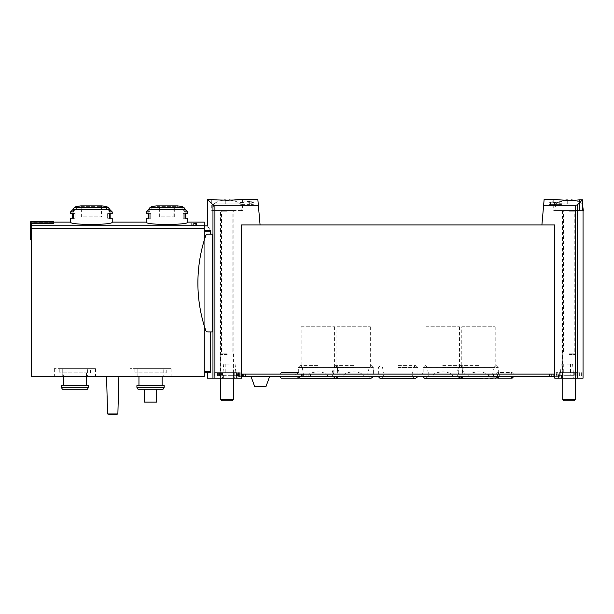 <?xml version="1.0" encoding="UTF-8"?>
<svg xmlns="http://www.w3.org/2000/svg" width="614" height="614" viewBox="0 0 614 614"><rect width="100%" height="100%" fill="white"/><g stroke="black" fill="none" stroke-linecap="round" stroke-linejoin="round"><path stroke-width="0.46" stroke-dasharray="3.07 2.3" d="M579.593 199.811C570.552 201.116 553.053 199.42 553.728 199.228C553.053 199.412 570.521 201.116 579.593 199.811L579.593 210.541L553.728 210.541L582.456 210.541L579.593 210.541L579.593 199.811M544.15 199.228L543.62 205.306L575.479 205.306L577.436 204.83L582.456 199.819L582.456 210.541L555.018 210.541L583.3 210.541M555.77 202.919L549 202.244L552.915 201.384L552.915 204.623L549 204.623L560.336 204.623L560.336 201.745L555.77 202.919L555.77 204.623M552.915 201.722L550.62 202.244L554.588 202.628L561.956 201.384L561.956 203.249L560.336 203.249M222.851 200.21A24.314 24.314 0 0 0 213.749 203.856A24.314 24.314 0 0 1 225.254 199.895L225.254 200.609A23.601 23.601 0 0 1 229.06 200.609L229.06 199.895A24.314 24.314 0 0 1 240.565 203.856A24.314 24.314 0 0 0 231.463 200.21C220.019 200.133 213.442 199.803 211.73 199.228L211.73 210.541L242.584 210.541L211.73 210.541M260.075 224.939L241.555 224.939L260.075 224.939L257.819 199.228M258.356 205.306L214.915 205.306L214.915 378.193L207.355 378.193M211.73 203.595L212.966 204.83L214.915 205.306M250.059 201.277L240.427 202.244L240.427 202.689L249.606 201.684L249.606 202.244L247.987 202.244L247.987 202.643L251.226 203.411L251.226 202.643L253.382 202.643L253.382 202.244L251.226 202.244L251.226 201.277L250.059 201.277L250.059 204.623L253.382 204.623L240.427 204.623L250.059 204.623M191.745 223.128L196.818 222.89L196.818 223.542L190.639 223.128L193.379 222.943L191.745 223.128L191.745 225.2L196.818 225.2L191.745 225.2M187.815 222.114C189.066 225.2 144.927 225.208 146.155 222.114M112.216 222.114C113.467 225.2 69.321 225.208 70.556 222.114M204.27 230.166L210.364 230.166C206.388 224.463 206.388 224.463 210.364 230.166L210.533 234.195L212.337 234.195L212.337 331.913L207.877 331.913A2.318 2.318 0 0 1 205.69 330.34A147.345 147.345 0 0 1 204.27 325.934L204.27 222.114M210.533 331.913L207.877 331.913L212.337 331.913L210.533 331.913L210.533 371.769L204.27 371.769L204.27 372.284L204.27 225.868L204.27 376.397L31.214 376.397L31.214 223.419L31.214 239.598L31.214 223.419L53.84 223.419L53.84 222.207L31.214 222.114L31.214 239.598L31.214 222.207L53.84 222.207L53.84 223.419L53.84 222.897L30.7 222.897L30.7 221.692L30.7 239.598L30.7 222.897M195.229 223.757L190.639 224.24L195.014 223.964L194.247 224.432L195.789 224.785L196.818 224.432L195.789 224.24L195.789 223.757L195.229 223.757L195.229 225.2L196.818 225.2L190.639 225.2L195.229 225.2M583.039 378.193L554.757 378.193L554.757 224.939L554.757 374.079L554.757 224.939L541.901 224.939L543.62 205.306M541.901 224.939L241.555 224.939L241.555 378.193L214.915 378.193M241.555 224.939L241.555 374.079L241.555 224.939M204.27 371.769L204.27 325.934A147.345 147.345 0 0 1 205.69 235.768A2.318 2.318 0 0 1 207.877 234.195L210.533 234.195M205.69 330.34A147.345 147.345 0 0 1 205.69 235.768A2.318 2.318 0 0 1 207.877 234.195A2.318 2.318 0 0 0 205.69 235.768A147.345 147.345 0 0 0 205.69 330.34A2.318 2.318 0 0 0 207.877 331.913A2.318 2.318 0 0 1 205.69 330.34M207.355 372.284L210.402 372.284L207.355 372.284L210.402 372.284L210.533 371.769M70.556 218.254L73.35 218.254L73.35 213.626L70.556 213.626M70.556 211.93L73.35 211.93L73.35 209.581A2.057 1.781 90 0 1 74.685 207.586A77.141 66.811 90 0 1 77.84 206.741L73.35 211.93L77.84 206.741L75.745 206.741M107.788 207.501L109.369 209.082A2.057 1.781 -90 0 1 109.422 209.581L109.422 211.93L112.216 211.93M112.216 213.626L109.422 213.626L109.422 218.254L112.216 218.254M74.685 207.586L108.087 207.586A77.141 66.811 -90 0 0 104.933 206.741L109.422 211.93L104.933 206.741L107.028 206.741M146.155 218.254L148.949 218.254L148.949 213.626L146.155 213.626M146.155 211.93L148.949 211.93L148.949 209.581A2.057 1.781 90 0 1 150.284 207.586A77.141 66.811 90 0 1 153.439 206.741L148.949 211.93L153.439 206.741L151.343 206.741M182.627 206.741L180.531 206.741L185.021 211.93L180.531 206.741A77.141 66.811 -90 0 1 183.686 207.586A2.057 1.781 -90 0 1 185.021 209.581L185.021 211.93L187.815 211.93M187.815 213.626L185.021 213.626L185.021 218.254L187.815 218.254M144.359 389.253L156.7 389.253L144.359 389.253L156.7 389.253L144.359 389.253L144.359 402.109L156.7 402.109L156.7 389.253L156.7 402.109L144.359 402.109L144.359 389.253L144.359 402.109L156.7 402.109L156.7 389.253M138.027 389.253L163.032 389.253M106.56 376.397L118.901 376.397L106.56 376.397M163.209 376.397L129.961 376.397L171.099 376.397L163.209 376.397L163.209 368.684L163.209 376.397M87.61 376.397L54.354 376.397L95.5 376.397L87.61 376.397L87.61 368.684L87.61 376.397M137.851 368.684L137.851 376.397L137.851 368.684L129.961 368.684L171.099 368.684L137.851 368.684M166.217 368.684L134.842 368.684L166.217 368.684L166.217 372.798L134.842 372.798L166.217 372.798M62.252 368.684L62.252 376.397L62.252 368.684L54.354 368.684L95.5 368.684L62.252 368.684M90.611 368.684L59.243 368.684L90.611 368.684L90.611 372.798L59.243 372.798L90.611 372.798M134.842 368.684L134.842 372.798M138.956 372.798L162.104 372.798L138.956 372.798L138.956 376.397M138.956 385.653L162.104 385.653L138.956 385.653M136.899 385.653L164.161 385.653M136.899 387.304L164.161 387.304M59.243 368.684L59.243 372.798M63.357 372.798L86.497 372.798L63.357 372.798L63.357 376.397M63.357 385.653L86.497 385.653L63.357 385.653M61.3 385.653L88.554 385.653M61.3 387.304L88.554 387.304M62.428 389.253L87.426 389.253M112.73 414.772A16.263 16.263 0 0 1 107.588 413.943L117.873 413.943M156.954 208.069L177.016 208.069L156.954 208.069L156.954 206.381L156.37 205.874L177.6 205.874M173.846 208.069L160.124 208.069L173.846 208.069L173.846 216.811L174.315 216.811L173.846 216.811L173.846 208.069M160.124 208.069L159.655 208.069L160.124 208.069L160.124 216.811L173.846 216.811L160.124 216.811L160.124 208.069M102.001 205.874L80.772 205.874L81.355 206.381L101.417 206.381L81.355 206.381L81.355 216.811L101.417 216.811L81.355 216.811M148.949 213.626L150.729 213.626L148.212 213.626L150.729 213.626L150.729 218.254L148.212 218.254L150.729 218.254L150.729 213.626L148.949 213.626M185.021 218.254L183.241 218.254L185.758 218.254L183.241 218.254L183.241 213.626L185.758 213.626L183.241 213.626L183.241 218.254L185.021 218.254M160.124 216.811L159.655 216.811L160.124 216.811M73.35 213.626L75.131 213.626L72.613 213.626L75.131 213.626L75.131 218.254L72.613 218.254L75.131 218.254L75.131 213.626L73.35 213.626M109.422 218.254L107.642 218.254L110.159 218.254L107.642 218.254L107.642 213.626L110.159 213.626L107.642 213.626L107.642 218.254L109.422 218.254M53.84 222.897L53.84 221.692L53.84 222.207L53.84 221.692L30.7 221.692L30.7 239.598L31.214 239.598M204.27 240.174L204.27 325.934M233.842 378.193L220.472 378.193L233.842 378.193L233.842 210.541L220.472 210.541L220.472 378.193M422.455 374.079L463.04 374.079L422.455 374.079L423.199 372.023L462.288 372.023L423.199 372.023L423.199 367.395L462.288 367.395L423.199 367.395M333.325 374.079L373.911 374.079L333.325 374.079L334.077 372.023L373.166 372.023L334.077 372.023L334.077 367.395L373.166 367.395L334.077 367.395M458.197 374.079L498.783 374.079L458.197 374.079L458.942 372.023L498.031 372.023L458.942 372.023L458.942 367.395L498.031 367.395L458.942 367.395M297.583 374.079L338.168 374.079L297.583 374.079L298.335 372.023L337.424 372.023L298.335 372.023L298.335 367.395L337.424 367.395L298.335 367.395M554.757 374.079L241.555 374.079M583.039 210.541L582.456 210.541M575.84 378.193L562.47 378.193L575.84 378.193L575.84 210.541L562.47 210.541L575.84 210.541M220.472 210.541L233.842 210.541M301.159 326.771L334.592 326.771L301.159 326.771L301.159 367.395L334.592 367.395L301.159 367.395M461.774 326.771L495.206 326.771L461.774 326.771L461.774 367.395L495.206 367.395L461.774 367.395M336.909 326.771L370.334 326.771L336.909 326.771L336.909 367.395L370.334 367.395L336.909 367.395M426.032 326.771L459.456 326.771L426.032 326.771L426.032 367.395L459.456 367.395L426.032 367.395M193.019 222.874L193.019 225.2M193.379 222.943L193.379 225.2M196.818 222.89L196.818 223.542M195.789 223.757L195.789 224.24M251.226 201.277L251.226 202.244M253.382 202.244L253.382 202.643M251.226 202.643L251.226 203.411M249.606 203.411L249.606 202.643M247.987 202.643L247.987 202.244M249.606 202.244L249.606 201.684M240.427 202.689L240.427 202.244M552.915 201.384L552.915 204.623L550.62 204.623L561.956 204.623L560.336 204.623L560.336 201.745M559.738 201.384L559.738 204.623M561.956 201.384L561.956 203.249M564.819 200.218A24.314 24.314 0 0 0 555.754 203.856A24.314 24.314 0 0 1 567.252 199.895L567.252 200.609A23.601 23.601 0 0 1 571.058 200.609L571.058 199.895A24.314 24.314 0 0 1 582.563 203.856L582.717 203.856M582.456 203.779A24.314 24.314 0 0 0 573.507 200.218M571.058 200.287L571.058 200.609A23.601 23.601 0 0 0 567.252 200.609L567.252 200.279M555.754 203.856L571.058 203.856L555.754 203.856M569.155 210.541L576.101 210.541L569.155 210.541M569.155 353.203L574.811 353.203L569.155 353.203M569.155 354.539L575.587 354.539L569.155 354.539M562.731 399.407L575.587 399.407M564.151 400.827L574.167 400.827M571.058 199.895L571.058 203.856L571.058 199.895M567.252 200.609L567.252 203.856L567.252 200.609M213.749 203.856L240.719 203.856L213.749 203.856M229.06 200.279L229.06 200.609A23.601 23.601 0 0 0 225.254 200.609L225.254 200.287M227.157 210.541L213.012 210.541L227.157 210.541M227.157 353.203L221.501 353.203L227.157 353.203M227.157 354.539L220.725 354.539L227.157 354.539M220.725 399.407L233.589 399.407M222.145 400.827L232.169 400.827M229.06 199.895L229.06 203.856L229.06 199.895M225.254 200.609L225.254 203.856L225.254 200.609M556.384 374.079L246.705 374.079L246.705 376.651L558.87 376.651L556.384 376.651L556.384 374.079L553.728 374.079L553.728 376.651L556.384 376.651M556.737 374.079L556.737 376.651L553.728 376.651L553.728 374.079L558.233 374.079L246.705 374.079M317.829 374.079L298.028 374.079L317.829 374.079M398.156 374.079L417.957 374.079L398.156 374.079M478.49 374.079L458.689 374.079L478.49 374.079M353.572 374.079L362.697 374.079C356.611 371.148 350.525 371.148 344.439 374.079L353.572 374.079M442.748 374.079L451.873 374.079C445.787 371.148 439.701 371.148 433.614 374.079L442.748 374.079M289.846 374.079L300.008 374.079L289.846 374.079M504.923 374.079L513.665 374.079L504.923 374.079M442.748 376.72L457.599 376.72L442.748 376.72M452.909 376.651L451.873 374.079L433.614 374.079L432.578 376.651L452.909 376.651L432.578 376.651M353.572 376.72L338.721 376.72L353.572 376.72M363.734 376.651L362.697 374.079L344.439 374.079L343.403 376.651L363.734 376.651L343.403 376.651M487.623 374.079L469.357 374.079C475.443 371.148 481.529 371.148 487.623 374.079L488.652 376.651L468.321 376.651L469.357 374.079L487.623 374.079M478.49 376.72L463.639 376.72L478.49 376.72M326.955 374.079L308.696 374.079C314.782 371.148 320.869 371.148 326.955 374.079L327.991 376.651L307.66 376.651L308.696 374.079L326.955 374.079M317.829 376.72L302.978 376.72L317.829 376.72M558.233 374.079L558.233 376.651L554.757 376.651M558.87 374.079L558.87 376.651L558.87 374.079M236.613 378.04L214.685 378.04L240.22 378.04L236.52 378.04L236.613 372.644L214.685 372.644L220.242 372.644L220.242 378.04M238.078 374.079L238.078 376.651L242.584 376.651L239.936 376.651L239.936 374.079M239.575 374.079L239.575 376.651M236.613 372.644L220.242 372.644M241.555 376.651L237.441 376.651L237.441 374.079L237.441 376.651L239.936 376.651M234.233 378.04L216.972 378.04L234.233 378.04L234.233 372.644L237.342 372.644L216.972 372.644L234.233 372.644M229.421 372.644L222.989 372.644L229.421 372.644M222.544 375.315L237.879 375.315L222.544 375.315L222.544 378.04L220.963 378.04L237.879 378.04L222.544 378.04L222.544 372.644M242.584 374.079L242.584 376.651L242.584 374.079M242.376 374.079L242.376 376.651L238.078 376.651M551.671 374.079L551.671 376.651M242.376 376.651L246.705 376.651M442.748 376.651L423.054 376.651L442.748 376.651M353.572 376.651L333.878 376.651L353.572 376.651M398.156 376.651L417.85 376.651L398.156 376.651M504.923 376.651L513.665 376.651L504.923 376.651M289.846 376.651L300.008 376.651L289.846 376.651M260.328 376.651L269.584 376.651L260.328 376.651M556.737 376.651L558.233 376.651M317.829 376.651L298.135 376.651L317.829 376.651M478.49 376.651L458.796 376.651L478.49 376.651M575.924 378.04L556.092 378.04L581.627 378.04L575.84 378.04L575.924 372.644L556.092 372.644L559.615 372.644L559.615 378.04M575.924 372.644L559.615 372.644M562.079 378.04L579.34 378.04L562.079 378.04L562.079 372.644L558.978 372.644L579.34 372.644L562.079 372.644M566.891 372.644L573.322 372.644L566.891 372.644M573.768 375.315L558.433 375.315L573.768 375.315L573.768 378.04L575.356 378.04L558.433 378.04L573.768 378.04L573.768 372.644M229.421 375.315L233.021 375.315L229.421 375.315M566.891 375.315L570.498 375.315L566.891 375.315M229.421 364.056L223.742 364.056L229.421 364.056M566.891 364.056L572.57 364.056L566.891 364.056M254.626 386.429L266.031 386.429M295.764 374.079L283.937 374.079L295.764 374.079L295.764 376.651L283.937 376.651L295.764 376.651M510.065 374.079L499.781 374.079L510.065 374.079L510.065 376.651L499.781 376.651L510.065 376.651M398.156 376.72L413.007 376.72L398.156 376.72M398.156 365.599L415.901 365.599L398.156 365.599M442.748 365.599L460.492 365.599L442.748 365.599M353.572 365.599L335.827 365.599L353.572 365.599M317.829 365.599L300.085 365.599L317.829 365.599M478.49 365.599L460.746 365.599L478.49 365.599M327.991 376.651L307.66 376.651M488.652 376.651L468.321 376.651M204.27 225.752L31.214 225.752M575.479 205.306L575.479 378.193M212.966 204.83L212.966 378.193M210.533 231.14L204.27 231.14M73.35 209.581L109.422 209.581M148.949 209.581L185.021 209.581M150.284 207.586L183.686 207.586M204.27 228.201L31.214 228.201M156.954 206.381L177.016 206.381L156.954 206.381M577.436 204.83L577.436 378.193M554.588 202.628L554.588 204.623M569.155 211.822L574.811 211.822L569.155 211.822M227.157 211.822L221.501 211.822L227.157 211.822M442.748 367.656L462.549 367.656L442.748 367.656M353.572 367.656L333.77 367.656L353.572 367.656M432.586 367.141L458.489 367.141L432.586 367.141M363.734 367.141L337.83 367.141L363.734 367.141M317.829 367.656L298.028 367.656L317.829 367.656M478.49 367.656L458.689 367.656L478.49 367.656M488.652 367.141L462.749 367.141L488.652 367.141M327.991 367.141L302.088 367.141L327.991 367.141M238.462 372.644L238.462 378.04M217.456 372.644L217.456 378.04M220.388 372.644L220.388 378.04M219.467 372.644L219.467 378.04M238.309 372.644L238.309 378.04M236.697 372.644L236.697 378.04M236.144 372.644L236.144 378.04M233.45 372.644L233.45 378.04M221.577 372.644L221.57 375.315M218.814 372.644L218.814 378.04M499.213 374.079L499.213 376.651M497.424 374.079L497.424 376.651M310.431 374.079L310.431 376.651M306.094 374.079L306.094 376.651M576.853 372.644L576.853 378.04M558.003 372.644L558.003 378.04M559.699 372.644L559.699 378.04M557.85 372.644L557.85 378.04M578.856 372.644L578.856 378.04M576.07 372.644L576.07 378.04M560.175 372.644L560.175 378.04M562.861 372.644L562.861 378.04M574.735 372.644L574.742 375.315M577.505 372.644L577.505 378.04M236.421 375.315L236.421 378.04M234.847 375.315L234.847 378.04M233.873 375.315L233.873 378.04M223.373 375.315L223.373 378.04M559.891 375.315L559.891 378.04M561.465 375.315L561.465 378.04M562.439 375.315L562.439 378.04M572.939 375.315L572.939 378.04M398.156 367.656L417.957 367.656L398.156 367.656M398.156 367.141L413.897 367.141L398.156 367.141M53.84 222.114L31.214 222.114M129.961 368.684L129.961 376.397M171.099 368.684L171.099 376.397M54.354 368.684L54.354 376.397M95.5 368.684L95.5 376.397M162.104 372.798L162.104 376.397M86.497 372.798L86.497 376.397M156.44 205.867L177.53 205.867L177.016 206.381L177.016 208.069M101.932 205.867L101.417 206.381L101.417 216.811M150.583 207.501L149.002 209.082M183.386 207.501L184.968 209.082M174.315 216.811L174.315 208.069M159.655 216.811L159.655 208.069M74.985 207.501L73.404 209.082M553.728 199.228L553.728 210.541M242.584 199.228L242.584 210.541M562.47 210.541L562.47 378.193M334.592 326.771L334.592 367.395M337.424 367.395L337.424 372.023L338.168 374.079M495.206 326.771L495.206 367.395M498.031 367.395L498.031 372.023L498.783 374.079M370.334 326.771L370.334 367.395M373.166 367.395L373.166 372.023L373.911 374.079M459.456 326.771L459.456 367.395M462.288 367.395L462.288 372.023L463.04 374.079M549 202.244L549 204.623M550.62 202.244L550.62 204.623M555.601 203.856L555.018 210.541M575.587 378.193L575.587 354.539L574.811 353.203L574.811 211.822L576.101 210.541M562.731 378.193L562.731 354.539L563.499 353.203L563.499 211.822L562.217 210.541M213.603 203.856L213.012 210.541M240.719 203.856L241.302 210.541M233.589 378.193L233.589 354.539L232.813 353.203L232.813 211.822L234.103 210.541M220.725 378.193L220.725 354.539L221.501 353.203L221.501 211.822L220.211 210.541M425.003 365.599L422.946 367.656L422.946 374.079M460.492 365.599L462.549 367.656L462.549 374.079M335.827 365.599L333.77 367.656L333.77 374.079M371.309 365.599L373.366 367.656L373.366 374.079M425.456 365.599L427.006 367.141L428.603 374.079L427.897 376.72L425.487 378.454L460.009 378.454C459.587 378.807 458.781 378.232 457.599 376.72L456.885 374.079L458.489 367.141L460.032 365.599M336.28 365.599L337.83 367.141L339.427 374.079L338.721 376.72L336.311 378.454L370.825 378.454C370.411 378.807 369.605 378.232 368.415 376.72L367.709 374.079L369.306 367.141L370.856 365.599M300.085 365.599L298.028 367.656L298.028 374.079M335.566 365.599L337.623 367.656L337.623 374.079M460.746 365.599L458.689 367.656L458.689 374.079M496.235 365.599L498.292 367.656L498.292 374.079M458.796 376.651C460.024 378.232 460.83 378.838 461.229 378.454L495.751 378.454C495.329 378.807 494.523 378.232 493.341 376.72L492.635 374.079L494.232 367.141L495.774 365.599M461.229 378.454L463.639 376.72L464.345 374.079L462.749 367.141L461.198 365.599M337.516 376.651L335.083 378.454C334.668 378.807 333.862 378.232 332.673 376.72L331.967 374.079L333.563 367.141L335.114 365.599M335.083 378.454L300.568 378.454L302.978 376.72L303.684 374.079L302.088 367.141L300.538 365.599M214.685 372.644L214.685 378.04M239.629 372.644L239.629 378.04M220.472 372.644L220.472 378.04M218.622 372.644L218.622 378.04M240.22 372.644L240.22 378.04M216.972 372.644L216.972 378.04M237.342 372.644L237.342 378.04M236.52 372.644L236.52 378.04M556.092 372.644L556.092 378.04M577.697 372.644L577.697 378.04M559.799 372.644L559.799 378.04M556.683 372.644L556.683 378.04M581.627 372.644L581.627 378.04M558.978 372.644L558.978 378.04M579.34 372.644L579.34 378.04M575.84 372.644L575.84 378.04M220.963 375.315L220.963 378.04M237.879 375.315L237.879 378.04M558.433 375.315L558.433 378.04M575.356 375.315L575.356 378.04M223.742 364.056L222.989 372.644M235.093 364.056L235.845 372.644M225.822 364.056L225.822 375.315M233.021 364.056L233.021 375.315M561.219 364.056L560.467 372.644M572.57 364.056L573.322 372.644M563.291 364.056L563.291 375.315M570.498 364.056L570.498 375.315M296.923 376.651L298.465 378.193L281.235 378.193L282.778 376.651M283.937 374.079L283.937 376.651M296.923 374.079L298.465 372.537L281.235 372.537L282.778 374.079M279.692 374.079L281.235 372.537L298.465 372.537L300.008 374.079M512.122 378.193L497.724 378.193M499.781 374.079L499.781 376.651M510.579 374.079L512.122 372.537L497.724 372.537L499.266 374.079M496.181 374.079L497.724 372.537L512.122 372.537L513.665 374.079M398.156 378.454L380.895 378.454L383.305 376.72L384.011 374.079L382.415 367.141L380.872 365.599M415.448 365.599L413.897 367.141L412.301 374.079L413.007 376.72C414.197 378.232 414.995 378.807 415.417 378.454M417.957 374.079L417.957 367.656L415.901 365.599M378.354 374.079L378.354 367.656L380.411 365.599M298.135 376.651L299.164 378.032M498.177 376.651L497.102 378.063"/><path stroke-width="0.92" d="M582.456 203.856L583.3 210.541L582.456 210.541L582.456 199.819L579.593 199.811C570.552 201.116 553.053 199.42 553.728 199.228C553.053 199.412 570.521 201.116 579.593 199.811L582.456 199.819L577.436 204.83L575.479 205.306L543.62 205.306L544.15 199.228L553.728 199.228M242.584 199.228L257.819 199.228L258.356 205.306L214.915 205.306L212.966 204.83L207.355 199.228L211.73 199.228C210.809 200.394 243.505 200.394 242.584 199.228L231.463 200.21A24.314 24.314 0 0 0 229.06 199.895L229.06 200.279M204.27 225.868L207.355 225.868L207.355 199.228L211.73 203.595M148.949 209.581A2.057 1.781 -90 0 1 150.284 207.586A77.141 66.811 -90 0 1 153.439 206.741L151.343 206.741L156.37 205.874L177.6 205.874A77.141 77.141 0 0 1 182.627 206.741L180.531 206.741A77.141 66.811 90 0 1 183.686 207.586A2.057 1.781 90 0 1 185.021 209.581L148.949 209.581L148.949 211.93L146.155 211.93L146.155 213.626L148.949 213.626L148.949 218.254L146.155 218.254L146.155 222.114C144.912 225.208 189.058 225.2 187.815 222.114L204.27 222.114L204.27 240.174M73.35 209.581A2.057 1.781 -90 0 1 74.685 207.586A77.141 66.811 -90 0 1 77.84 206.741L75.745 206.741L80.772 205.874L102.001 205.874A77.141 77.141 0 0 1 107.028 206.741L104.933 206.741A77.141 66.811 90 0 1 108.087 207.586A2.057 1.781 90 0 1 109.422 209.581L73.35 209.581L73.35 211.93L70.556 211.93L70.556 213.626L73.35 213.626L73.35 218.254L70.556 218.254L70.556 222.114C69.313 225.208 113.46 225.2 112.216 222.114L146.155 222.114M53.84 222.897L30.7 222.897L30.7 221.692L53.84 221.692L53.84 223.419L31.214 223.419L31.214 376.397L204.27 376.397L204.27 325.934M541.901 224.939L543.62 205.306M554.757 374.079L241.555 374.079L241.555 224.939L554.757 224.939L554.757 378.193L583.039 378.193L583.039 210.541L582.456 210.541M258.356 205.306L260.075 224.939M210.533 331.913L210.533 371.769L210.402 372.284L204.27 372.284L207.355 372.284L207.355 378.193L241.555 378.193L241.555 374.079M204.27 230.166L210.364 230.166C206.388 224.463 206.388 224.463 210.364 230.166L210.533 234.195M212.337 234.195L212.337 331.913L207.877 331.913A2.318 2.318 0 0 1 205.69 330.34A147.345 147.345 0 0 1 205.69 235.768A2.318 2.318 0 0 1 207.877 234.195L212.337 234.195M74.685 207.586L108.087 207.586A2.057 1.781 -90 0 1 109.369 209.082L112.216 211.93L109.422 211.93L109.422 209.581M112.216 211.93L112.216 213.626L109.422 213.626L109.422 218.254L112.216 218.254L112.216 222.114M184.968 209.082L187.815 211.93L185.021 211.93L185.021 209.581M187.815 211.93L187.815 213.626L185.021 213.626L185.021 218.254L187.815 218.254L187.815 222.114M164.161 387.304L163.032 389.253L138.027 389.253L136.899 387.304L164.161 387.304L164.161 385.653L136.899 385.653L136.899 387.304M138.956 376.397L138.956 385.653M63.357 376.397L63.357 385.653M88.554 385.653L61.3 385.653L61.3 387.304L88.554 387.304L88.554 385.653M88.554 387.304L87.426 389.253L62.428 389.253L61.3 387.304M107.588 413.943L106.56 376.397L107.588 413.943A16.263 16.263 0 0 0 117.873 413.943L107.588 413.943M144.359 389.253L144.359 402.109L156.7 402.109L156.7 389.253M30.7 222.897L30.7 239.598L31.214 239.598M567.252 200.279L567.252 199.895A24.314 24.314 0 0 0 564.819 200.218M573.507 200.218A24.314 24.314 0 0 0 571.058 199.895L571.058 200.287M575.587 378.193L575.587 399.407L562.731 399.407L562.731 378.193M575.587 399.407L574.167 400.827L564.151 400.827L562.731 399.407M225.254 200.287L225.254 199.895A24.314 24.314 0 0 0 222.851 200.21M233.589 378.193L233.589 399.407L220.725 399.407L220.725 378.193M233.589 399.407L232.169 400.827L222.145 400.827L220.725 399.407M554.043 374.079L554.043 376.651L554.757 376.651M241.555 376.651L554.043 376.651M269.584 376.651L266.031 386.429L254.626 386.429L251.072 376.651M204.27 225.752L31.214 225.752M575.479 205.306L575.479 378.193M214.915 205.306L214.915 378.193M210.533 371.769L204.27 371.769M212.966 204.83L212.966 378.193M210.533 231.14L204.27 231.14M183.686 207.586L150.284 207.586M204.27 228.201L31.214 228.201M577.436 204.83L577.436 378.193M243.865 374.079L243.865 376.651M245.523 374.079L245.523 376.651M301.251 374.079L301.251 376.651M302.917 374.079L302.917 376.651M488.874 374.079L488.874 376.651M493.387 374.079L493.387 376.651M549.538 374.079L549.538 376.651M70.556 222.114L53.84 222.114M80.772 205.874A77.141 77.141 0 0 0 75.745 206.741L74.985 207.501M156.37 205.874A77.141 77.141 0 0 0 151.343 206.741L150.583 207.501M162.104 376.397L162.104 385.653M86.497 376.397L86.497 385.653M117.873 413.943L118.901 376.397L117.873 413.943A16.263 16.263 0 0 1 112.73 414.772M177.016 206.381L177.53 205.867L156.44 205.867M101.417 206.381L101.932 205.867L80.841 205.867L102.001 205.874M149.002 209.082L146.155 211.93M148.212 213.626L148.212 218.254M182.627 206.741L183.386 207.501M185.758 218.254L185.758 213.626M73.404 209.082L70.556 211.93M72.613 213.626L72.613 218.254M107.028 206.741L107.788 207.501M110.159 218.254L110.159 213.626M300.008 376.651L298.465 378.193L281.235 378.193L279.692 376.651M513.665 376.651L512.122 378.193L510.579 376.651M496.181 376.651L497.724 378.193L512.122 378.193M499.266 376.651L497.724 378.193M378.47 376.651C379.69 378.232 380.503 378.838 380.895 378.454L415.417 378.454L417.85 376.651M398.156 378.454L415.417 378.454M423.054 376.651C424.282 378.232 425.088 378.838 425.487 378.454L460.009 378.454L462.434 376.651M333.878 376.651C335.098 378.232 335.912 378.838 336.311 378.454L370.825 378.454L373.258 376.651M299.164 378.032L300.568 378.454L335.697 378.377M460.615 378.377L497.102 378.063"/></g></svg>
